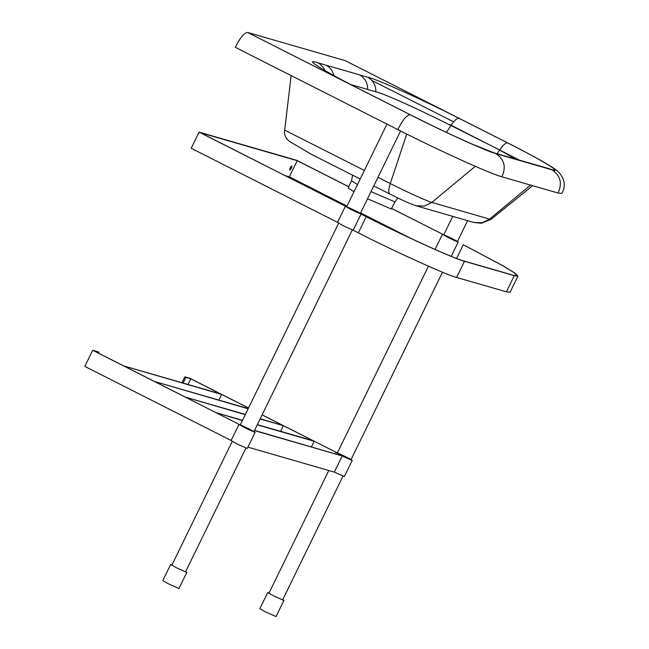 <?xml version="1.0" encoding="UTF-8"?>
<svg xmlns="http://www.w3.org/2000/svg" width="649" height="649" viewBox="0 0 649 649"><rect width="100%" height="100%" fill="white"/><g stroke="black" fill="none" stroke-linecap="round" stroke-linejoin="round"><path stroke-width="0.97" d="M398.007 198.059L394.908 201.888L391.274 209.019L367.512 198.781M353.965 191.771L348.132 187.975L351.507 180.722L352.61 175.189M515.079 158.851L499.673 149.984L450.925 125.517C419.992 109.884 383.908 93.505 375.885 91.834C375.893 85.27 373.167 80.403 367.699 77.215C376.826 79.121 420.763 98.916 458.932 118.248C457.018 118.077 454.405 120.406 451.104 125.249L519.273 160.06M451.039 125.338L449.603 124.486L451.039 125.338M449.603 124.486L451.112 125.249M458.932 118.248L507.575 142.877C542.361 160.433 563.251 173.145 551.585 169.616L549.492 168.797M507.721 142.918C542.751 160.595 563.786 173.397 552.031 169.851C560.517 175.636 562.513 183.359 558.035 193.029L561.847 193.475C566.058 185.874 564.808 178.589 558.099 171.604C552.55 166.412 533.129 155.849 507.875 142.983L345.187 60.641L508.021 143.064M371.828 80.435L453.635 121.842M345.187 60.641L247.61 32.45C244.138 32.815 240.033 37.772 235.303 47.328L397.837 129.597C402.567 120.041 406.663 115.084 410.136 114.719L247.61 32.45M558.035 193.029L501.88 176.804C489.232 173.324 439.965 150.982 397.837 129.597M552.031 169.851L495.885 153.626C485.557 150.795 444.719 132.274 410.136 114.719M551.585 169.616L491.366 152.109L549.232 168.716M410.282 114.759C444.614 132.193 485.184 150.592 495.43 153.391L471.977 144.054C453.302 135.836 432.786 126.093 410.436 114.824L361.793 90.203L410.282 114.759M367.699 77.215L318.132 62.896C301.647 57.307 322.926 70.563 361.639 90.138L361.793 90.203M325.117 70.636L323.632 67.861L320.225 64.235L318.132 62.896M501.88 176.804C506.358 167.134 504.362 159.411 495.885 153.626C504.362 159.411 506.358 167.134 501.88 176.804M310.887 154.04L290.298 141.904C286.55 139.494 284.603 136.176 284.465 131.95L291.141 75.584M221.642 394.43L123.854 365.955L220.619 393.911L221.642 394.43L218.875 400.108M248.218 408.586L154.697 381.563L248.129 408.781M260.217 418.759L283.329 425.655L280.555 431.334M245.354 414.46L185.541 397.18L245.265 414.654M260.127 418.954L283.329 425.655M257.353 424.624L313.142 440.744L314.173 441.263L311.447 446.845M242.491 420.333L216.385 412.788L242.393 420.528M257.255 424.827L314.173 441.263M247.91 447.145L334.324 472.115L342.201 455.955L254.538 430.401M254.44 430.595L342.201 455.955M231.32 440.574L84.808 366.409L92.685 350.249L97.926 351.758L98.956 352.285L98.534 353.137M92.685 350.249L239.205 424.414L94.04 350.866L98.956 352.285M352.318 229.933L253.905 431.699L249.135 428.957C240.836 424.73 236.447 423.456 244.981 427.756C253.28 431.983 257.669 433.248 249.135 428.957L240.211 425.014L338.616 223.248M240.317 424.795L238.97 424.405L244.6 427.642L254.773 432.258L254.019 431.48M255.146 432.299L247.269 448.459L236.723 443.802L231.085 440.566L238.97 424.405M172.017 564.833L170.671 564.452L176.301 567.688L186.466 572.296L185.711 571.518M186.847 572.337L178.97 588.497L168.424 583.84L162.785 580.604L170.671 564.452M291.458 168.237L289.714 170.192L290.144 167.864L291.847 165.893L291.458 168.237M289.73 168.886L290.841 166.696M337.715 222.429L191.195 148.264L199.081 132.112L296.496 160.254L348.724 186.693M391.59 208.394L443.007 234.419L391.566 208.451M348.7 186.75L297.193 160.684L289.316 176.836L347.012 206.041M360.609 212.929L412.123 239.002M199.081 132.112L345.593 206.277L200.436 132.72L297.193 160.684M285.292 175.676L289.316 176.836M400.579 130.976L360.3 213.553L355.53 210.82C347.231 206.585 342.842 205.319 351.377 209.611C359.676 213.846 364.065 215.111 355.53 210.82L346.607 206.877L386.974 124.097M346.712 206.658L345.365 206.268L350.995 209.505L361.16 214.121L360.406 213.334M456.604 258.456L463.297 244.746L502.221 265.425L513.862 272.531L517.302 275.768L513.667 275.354L463.865 260.971C455.517 259.276 401.918 234.954 366.401 216.75L361.055 214.089L353.178 230.249L343.118 225.665L337.48 222.429L345.365 206.268M463.297 244.746L502.74 265.652L514.479 272.815L517.951 276.085L514.284 275.671L464.481 261.279C456.069 259.576 402.023 235.052 366.206 216.693L361.055 214.089M451.225 256.331L458.145 242.142M517.951 276.085L510.065 292.237L506.407 291.831L514.284 275.671M353.178 230.249L358.321 232.853C394.138 251.212 448.183 275.728 456.596 277.439L506.407 291.831M467.604 220.66L457.391 241.606L448.459 237.664C439.933 233.372 444.314 234.638 452.621 238.864C461.155 243.164 456.766 241.89 448.459 237.664L443.689 234.93L452.742 216.368M457.496 241.387L458.251 242.166L448.086 237.558L442.448 234.321L443.794 234.711M181.996 382.756L184.86 376.882L185.89 377.402L183.123 383.08M184.86 376.882L190.1 378.391L248.526 407.97M262.123 414.849L336.62 452.556L262.099 414.906M248.494 408.026L190.798 378.821L185.89 377.402M188.032 384.5L190.798 378.821M442.472 272.199L350.995 459.743L342.072 455.809C333.537 451.509 337.926 452.775 346.225 457.01C354.76 461.301 350.371 460.036 342.072 455.809L337.302 453.067L428.429 266.212M351.101 459.524L351.855 460.311L341.69 455.695L336.06 452.458L337.407 452.848M334.324 472.115L344.359 476.512L352.237 460.352M282.802 599.571L283.556 600.349L273.391 595.733L267.753 592.496L269.1 592.886M267.753 592.496L259.876 608.657L265.506 611.893L276.052 616.55L283.938 600.39M357.469 184.592L351.507 180.722M394.908 201.888L371.017 191.593M499.673 149.984L450.925 125.517L446.423 132.404M507.575 142.877C505.66 142.699 503.056 145.035 499.746 149.87M497.239 153.699L499.568 150.138L503.275 152.028M530.541 185.087L489.581 219.102L431.836 202.415L424.462 206.058L416.196 205.806L473.94 222.493L482.207 222.745L489.581 219.102L491.106 219.313L532.667 185.695M390.171 194.173C388.289 193.288 388.321 189.751 390.268 183.562C405.422 191.325 428.275 201.693 431.836 202.415L475.295 166.322M359.514 74.854C364.973 78.034 367.707 82.902 367.699 89.465L350.784 84.581M326.317 65.265L328.41 66.596L331.817 70.222L334.146 75.714M367.699 89.465L375.885 91.834M377.969 177.331L390.268 183.562L406.72 134.059M364.373 170.452L284.651 130.1M358.321 232.853L366.206 216.693M456.596 277.439L464.481 261.279M473.94 222.493L481.412 223.264L491.106 219.313M416.196 205.806C409.86 203.664 401.098 199.754 389.927 194.075L373.783 185.906M310.392 153.821L360.187 179.027M245.922 448.07L185.5 571.956M232.22 441.393L171.798 565.271M282.591 600.009L343.013 476.123M268.889 593.324L328.783 470.517M435.073 249.451L442.448 234.321M335.419 453.773L336.06 452.458"/></g></svg>

